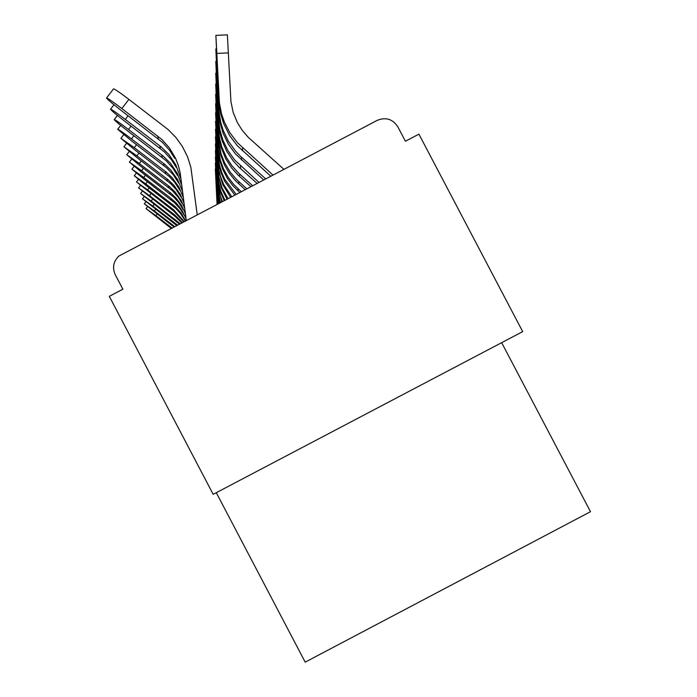 <?xml version="1.0" encoding="UTF-8"?>
<svg xmlns="http://www.w3.org/2000/svg" width="697" height="697" viewBox="0 0 697 697"><rect width="100%" height="100%" fill="white"/><g stroke="black" fill="none" stroke-linecap="round" stroke-linejoin="round"><path stroke-width="1.05" d="M216.288 492.701L305.199 662.15L590.49 511.694L501.666 342.663M213.186 494.33L109.298 296.33L122.872 289.22L115.284 274.766C112.165 267.718 113.35 261.497 118.838 256.078L377.208 120.372C385.824 116.896 392.699 119.048 397.821 126.81L405.401 141.23L418.914 134.155L522.689 331.615L213.186 494.33M272.884 174.982L237.538 142.841L229.853 132.718L224.329 121.984L221.48 113.628L219.407 102.79L215.878 35.39L227.379 34.85L230.916 101.527L233.164 112.374L237.389 122.628L242.234 130.356L248.202 137.265L283.827 169.258M270.724 176.114L237.285 145.682L229.679 135.671L223.423 123.02L220.383 112.539L219.146 103.897L215.878 35.39M106.58 97.937L113.524 88.894C114.282 88.702 119.405 92.196 128.893 99.375L121.844 108.549L161.931 139.548L169.345 147.808L175.609 158.367L178.354 165.468L180.166 172.856L186.256 220.33M197.207 214.598L190.847 167.263L187.571 156.869L182.353 146.422L175.905 137.457L168.151 129.581L128.893 99.375M121.844 108.549C112.365 101.37 107.251 97.859 106.51 98.024C107.704 99.68 113.149 104.262 122.872 111.773L162.506 142.423L169.841 150.587L174.712 158.341M263.597 179.843L235.29 153.758L228.215 143.93L223.092 133.232L220.165 123.134L218.971 114.813L215.826 48.903L219.024 111.747L220.688 122.236L223.179 130.365L228.363 141.177L235.516 151.11L240.36 156.163L265.601 178.798M256.975 183.311L239.167 167.341L233.469 161.234L226.9 151.589L222.099 140.803L219.964 132.979L218.814 124.946L215.774 61.449L216.34 61.423M258.84 182.335L234.758 160.057L227.867 150.482L222.866 140.053L220.017 130.208L218.858 122.097L215.774 61.449M250.815 186.535L238.322 175.33L231.813 168.177L225.697 158.698L221.228 147.842L219.407 140.219L218.536 132.439L215.73 73.133L216.253 73.107M252.549 185.629L238.557 173.083L231.988 165.86L226.586 157.722L221.907 147.198L219.825 139.566L218.701 131.733L215.73 73.133M245.056 189.549L235.316 180.593L229.383 173.361L224.469 165.023L220.479 154.385L218.405 141.317L215.687 84.032L216.183 84.006M246.677 188.704L236.623 179.591L230.446 172.455L224.565 162.75L221.071 153.854L218.562 140.724L215.687 84.032M239.672 192.372L232.615 185.411L227.231 178.136L222.648 169.223L219.825 160.502L218.274 149.628L215.643 94.226L216.105 94.208M241.188 191.579L233.791 184.539L228.18 177.334L223.458 168.761L220.339 160.057L218.431 149.132L215.643 94.226M128.1 115.772L125.294 119.414L161.19 146.919L168.813 154.412L175.766 164.745L181.089 179.495M125.294 119.414C116.164 112.496 111.232 109.098 110.518 109.22C111.642 110.779 116.887 115.171 126.244 122.402L164.422 151.92L171.488 159.787L176.175 167.254M131.097 126.113L128.501 129.503L163.107 156.015L170.451 163.237L177.151 173.204L181.856 185.55M128.501 129.503C119.684 122.82 114.927 119.527 114.23 119.614C115.31 121.095 120.363 125.312 129.381 132.273L166.2 160.746L173.013 168.334L177.535 175.531M133.894 135.732L131.48 138.886L164.884 164.475L170.887 170.199L177.648 179.617L182.623 191.623M131.48 138.886C122.968 132.43 118.368 129.233 117.688 129.293L132.299 141.474L166.635 167.872L173.431 174.991L178.798 183.241M136.516 144.697L134.26 147.642L166.548 172.377L172.342 177.901L178.885 187.005L183.363 197.495M134.26 147.642L120.912 138.328L135.026 150.055L169.406 176.637L174.799 182.457L179.983 190.438M138.973 153.07L136.856 155.823L168.099 179.756L173.71 185.106L180.035 193.914L184.078 203.123M136.856 155.823L123.927 146.779L137.579 158.088L170.852 183.816L176.071 189.453L181.089 197.173M234.715 194.968L224.652 181.237L221.141 173.083L219.276 166.226L218.152 157.417L215.608 103.792L216.044 103.766M236.065 194.254L224.739 179.26L221.812 172.717L219.712 165.86L218.3 157.017L215.608 103.792M141.273 160.92L139.295 163.499L169.554 186.683L174.991 191.867L181.115 200.387L184.757 208.49M139.295 163.499L126.758 154.708L139.966 165.625L172.203 190.551L178.171 197.19L182.126 203.489M230.507 197.164L222.831 184.74L218.806 171.593L216.323 129.659L215.983 112.748M231.648 196.571L223.641 184.426L220.461 176.341L218.841 169.589L215.573 112.775M143.443 168.282L141.578 170.704L170.922 193.182L176.193 198.209L181.394 205.214L185.402 213.596M141.578 170.704L129.415 162.148L142.214 172.708L173.483 196.876L178.388 202.174L183.102 209.431M226.995 199.011L221.315 187.955L218.414 176.637L215.922 121.208M227.945 198.514L221.994 187.72L218.71 176.393L215.539 121.226M145.481 175.208L143.73 177.482L171.096 198.418L176.358 203.132L181.621 209.78L186.021 218.449M143.73 177.482L131.916 169.153L144.331 179.364L174.677 202.836L180.296 209.083L184.017 215.016M224.094 200.527L220.069 190.917L218.1 181.386L215.87 129.18M224.87 200.117L220.618 190.743L218.335 181.194L215.504 129.198M147.415 181.725L145.76 183.877L175.487 206.861L180.993 212.986L185.576 220.688M145.76 183.877L134.277 175.757L146.326 185.655L175.81 208.447L180.436 213.448L184.888 220.287M221.759 201.747L217.743 184.287L215.817 136.708M222.378 201.424L219.52 193.557L217.978 185.332L215.478 136.717M149.236 187.876L147.677 189.915L136.507 181.995L173.841 211.2L183.616 221.716M147.677 189.915L173.509 209.675L184.113 221.454M219.93 202.705L217.656 190.098L215.774 143.826M220.409 202.452L217.682 188.451L215.451 143.843M150.961 193.696L149.489 195.622L138.616 187.894L174.93 216.288L181.656 222.744M149.489 195.622L174.625 214.85L182.257 222.43M218.597 203.402L217.569 195.604L215.73 150.569M218.928 203.228L217.595 194.045L215.425 150.587M152.599 199.203L151.205 201.024L140.611 193.478L179.312 223.972M151.205 201.024L180.026 223.598M217.734 203.855L215.687 156.973M217.934 203.751L215.399 156.982M154.159 204.421L152.835 206.146L142.502 198.784L176.576 225.401M152.835 206.146L177.413 224.965M217.42 204.021L215.373 163.063L217.333 204.064M155.64 209.379L154.377 211.017L144.305 203.82L173.762 226.873M154.377 211.017L174.555 226.455M217.115 204.177L215.347 168.848L217.037 204.221M157.052 214.092L155.849 215.652L146.013 208.612L171.079 228.276M155.849 215.652L171.837 227.884M219.006 101.718L219.058 98.39M228.424 52.876L216.863 53.425M242.39 150.744L242.695 147.956M157.679 135.967L158.306 138.886M218.841 112.714L218.884 109.621M217.272 66.311L216.767 66.337M241.354 159.935L241.65 157.348M218.684 122.925L218.727 120.05M217.159 78.291L216.689 78.317M240.404 168.465L240.674 166.069M218.536 132.439L218.579 129.755M217.046 89.443L216.61 89.469M239.507 176.419L239.759 174.18M218.405 141.317L218.44 138.816M238.679 183.842L238.914 181.751M218.274 149.628L218.309 147.285M237.904 190.786L238.121 188.826M159.796 145.812L160.371 148.513M161.756 154.943L162.296 157.461M163.586 163.446L164.083 165.79M165.285 171.375L165.755 173.57M166.879 178.798L167.324 180.845M218.152 157.417L218.187 155.222M168.369 185.75L168.787 187.676M218.039 164.745L218.074 162.68M169.772 192.276L170.164 194.088M217.934 171.636L217.969 169.693M171.096 198.418L171.462 200.126M217.839 178.144L217.865 176.306M172.342 204.212L172.682 205.815M217.743 184.287L217.769 182.544M173.509 209.675L173.841 211.2M217.656 190.098L217.682 188.451M174.625 214.85L174.93 216.288M217.569 195.604L217.595 194.045M175.679 219.747L175.966 221.106M217.49 200.832L217.516 199.351M176.672 224.39L176.855 225.253M215.835 48.903L216.436 48.877M113.951 104.742L110.57 109.141M117.427 115.449L114.282 119.553M120.668 125.408L117.732 129.233M123.7 134.695L120.956 138.276M126.54 143.373L123.97 146.736M129.215 151.502L126.793 154.664M131.724 159.134L129.45 162.105M134.094 166.313L131.951 169.11M136.333 173.074L134.303 175.722M138.45 179.46L136.525 181.961M140.454 185.489L138.633 187.859M142.354 191.205L140.628 193.452M144.166 196.615L142.519 198.758M145.882 201.764L144.323 203.794M147.52 206.652L146.03 208.586"/></g></svg>
